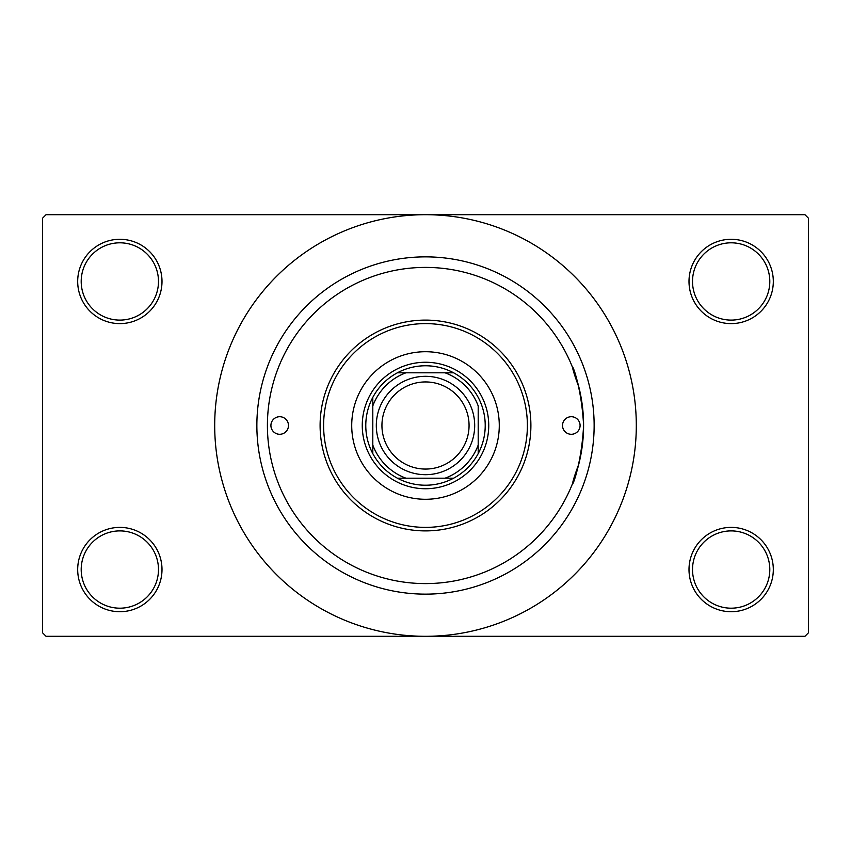 <?xml version="1.0" encoding="UTF-8"?>
<svg xmlns="http://www.w3.org/2000/svg" width="851" height="851" viewBox="0 0 851 851"><rect width="100%" height="100%" fill="white"/><g stroke="black" fill="none" stroke-linecap="round" stroke-linejoin="round"><path stroke-width="1.28" d="M689.002 569.542A42.156 42.156 0 0 1 731.158 527.386A42.156 42.156 0 0 1 773.314 569.542A42.156 42.156 0 0 1 731.158 611.709A42.156 42.156 0 0 1 689.002 569.542M769.804 569.542A38.646 38.646 0 0 0 731.158 530.896A38.646 38.646 0 0 0 692.512 569.542A38.646 38.646 0 0 0 731.158 608.188A38.646 38.646 0 0 0 769.804 569.542M77.686 569.542A42.156 42.156 0 0 1 119.842 527.386A42.156 42.156 0 0 1 161.998 569.542A42.156 42.156 0 0 1 119.842 611.709A42.156 42.156 0 0 1 77.686 569.542M158.488 569.542A38.646 38.646 0 0 0 119.842 530.896A38.646 38.646 0 0 0 81.196 569.542A38.646 38.646 0 0 0 119.842 608.188A38.646 38.646 0 0 0 158.488 569.542M77.686 281.458A42.156 42.156 0 0 1 119.842 239.291A42.156 42.156 0 0 1 161.998 281.458A42.156 42.156 0 0 1 119.842 323.614A42.156 42.156 0 0 1 77.686 281.458M158.488 281.458A38.646 38.646 0 0 0 119.842 242.812A38.646 38.646 0 0 0 81.196 281.458A38.646 38.646 0 0 0 119.842 320.104A38.646 38.646 0 0 0 158.488 281.458M689.002 281.458A42.156 42.156 0 0 1 731.158 239.291A42.156 42.156 0 0 1 773.314 281.458A42.156 42.156 0 0 1 731.158 323.614A42.156 42.156 0 0 1 689.002 281.458M769.804 281.458A38.646 38.646 0 0 0 731.158 242.812A38.646 38.646 0 0 0 692.512 281.458A38.646 38.646 0 0 0 731.158 320.104A38.646 38.646 0 0 0 769.804 281.458M578.808 464.114C563.543 504.792 580.935 477.666 583.595 425.5C580.956 373.419 563.532 346.134 578.808 386.886M256.864 425.5A168.636 168.636 0 0 1 425.5 256.864A168.636 168.636 0 0 1 594.136 425.5A168.636 168.636 0 0 1 425.5 594.136A168.636 168.636 0 0 1 256.864 425.5M214.697 425.5A210.803 210.803 0 0 0 425.5 636.303A210.803 210.803 0 0 0 636.303 425.5A210.803 210.803 0 0 0 425.5 214.697A210.803 210.803 0 0 0 214.697 425.5M804.94 636.303L46.06 636.303L42.55 632.782L42.55 218.218L46.06 214.697L804.94 214.697L808.45 218.218L808.45 632.782L804.94 636.303M270.916 425.5A8.787 8.787 0 0 0 279.702 434.287A8.787 8.787 0 0 0 288.478 425.5A8.787 8.787 0 0 0 279.702 416.713A8.787 8.787 0 0 0 270.916 425.5M562.522 425.5A8.787 8.787 0 0 0 571.298 434.287A8.787 8.787 0 0 0 580.084 425.5A8.787 8.787 0 0 0 571.298 416.713A8.787 8.787 0 0 0 562.522 425.5M351.718 425.5A73.782 73.782 0 0 0 425.5 499.282A73.782 73.782 0 0 0 499.282 425.5A73.782 73.782 0 0 0 425.5 351.718A73.782 73.782 0 0 0 351.718 425.5M527.386 425.5A101.886 101.886 0 0 0 425.5 323.614A101.886 101.886 0 0 0 323.614 425.5A101.886 101.886 0 0 0 425.5 527.386A101.886 101.886 0 0 0 527.386 425.5M320.104 425.5A105.396 105.396 0 0 1 425.5 320.104A105.396 105.396 0 0 1 530.896 425.5A105.396 105.396 0 0 1 425.5 530.896A105.396 105.396 0 0 1 320.104 425.5M583.595 425.5A158.095 158.095 0 0 0 425.5 267.405A158.095 158.095 0 0 0 267.405 425.5A158.095 158.095 0 0 0 425.5 583.595A158.095 158.095 0 0 0 583.595 425.5M425.5 365.77A59.73 59.73 0 0 0 397.396 372.802L405.938 372.802L397.396 372.802A59.73 59.73 0 0 0 372.802 453.604L372.802 445.062L372.802 453.604A59.73 59.73 0 0 0 453.604 478.198L445.062 478.198L453.604 478.198A59.73 59.73 0 0 0 478.198 453.604L478.198 405.938A56.209 56.209 0 0 0 445.062 372.802L405.938 372.802A56.209 56.209 0 0 0 372.802 405.938L372.802 445.062A56.209 56.209 0 0 0 405.938 478.198L445.062 478.198A56.209 56.209 0 0 0 478.198 445.062L478.198 453.604A59.73 59.73 0 0 0 453.604 372.802L445.062 372.802L453.604 372.802A59.73 59.73 0 0 0 425.5 365.77M425.5 488.74A63.24 63.24 0 0 1 362.26 425.5A63.24 63.24 0 0 1 425.5 362.26A63.24 63.24 0 0 1 488.74 425.5A63.24 63.24 0 0 1 425.5 488.74M397.396 478.198L405.938 478.198L397.396 478.198M372.802 397.396L372.802 405.938L372.802 397.396M381.939 425.5A43.561 43.561 0 0 0 425.5 469.061A43.561 43.561 0 0 0 469.061 425.5A43.561 43.561 0 0 0 425.5 381.939A43.561 43.561 0 0 0 381.939 425.5M474.688 425.5A49.188 49.188 0 0 1 425.5 474.688A49.188 49.188 0 0 1 376.312 425.5A49.188 49.188 0 0 1 425.5 376.312A49.188 49.188 0 0 1 474.688 425.5"/></g></svg>
